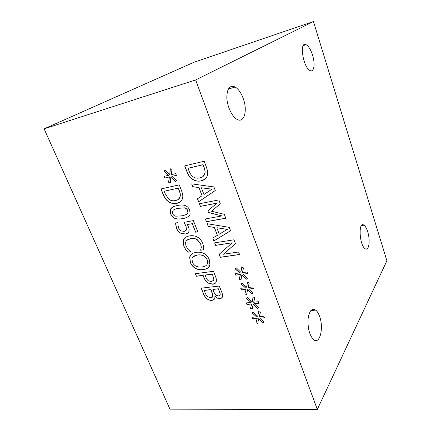 <?xml version="1.0" encoding="UTF-8"?>
<svg xmlns="http://www.w3.org/2000/svg" width="431" height="431" viewBox="0 0 431 431"><rect width="100%" height="100%" fill="white"/><g stroke="black" fill="none" stroke-linecap="round" stroke-linejoin="round"><path stroke-width="0.65" d="M185.809 249.764L183.865 246.338L183.202 240.73L183.633 239.577C184.549 237.686 186.537 236.452 189.608 235.886C192.625 235.396 195.291 235.843 197.603 237.222C199.93 238.58 201.643 240.622 202.753 243.359L203.669 246.963L203.642 249.791L200.684 250.249L201.245 247.55L200.647 243.677L196.978 239.539C195.211 238.591 193.126 238.3 190.723 238.666C188.277 239.124 186.698 240.045 185.982 241.419L185.567 242.464L185.939 246.036L188.374 249.721L190.739 251.779L187.884 252.221L185.809 249.764L183.951 246.252L183.294 240.643L184.926 237.896M187.884 252.221L185.901 249.684M190.712 251.715L187.97 252.135M196.978 239.539L197.064 239.453C195.297 238.51 193.212 238.219 190.809 238.585L186.903 240.293M200.604 250.039L201.331 247.469L200.733 243.59L197.064 239.453M200.684 250.249L200.69 249.953M203.653 249.721L200.771 250.163M170.816 177.195L170.277 182.836L168.553 182.216L169.367 176.925L164.917 178.078L164.195 176.284L168.726 175.315L164.163 171.29L165.132 170.008L169.739 174.49L170.272 168.769L172.028 169.405L171.172 174.76L175.686 173.585L176.408 175.401L171.802 176.344L176.387 180.433L175.385 181.677L170.816 177.195L175.46 181.586M171.802 176.344L176.387 175.352M169.739 174.49L170.364 168.801M164.163 171.29L165.159 170.035M168.726 175.315L164.259 171.226M164.917 178.078L164.313 176.263M169.367 176.925L165.014 178.008M168.553 182.216L169.464 176.855M170.288 182.733L168.65 182.146M180.18 196.127C180.406 194.629 180.039 192.689 179.075 190.319L178.321 188.099L164.13 191.272L164.981 193.384L168.505 198.869C170.364 200.566 172.691 201.126 175.476 200.55C177.949 200.032 179.463 198.826 180.013 196.94L180.271 196.057C180.497 194.553 180.131 192.619 179.172 190.249L178.321 188.099M178.224 188.175L164.13 191.272M178.509 199.23L180.271 196.057M180.325 201.8L176.699 203.362C173.187 203.938 170.083 203.055 167.39 200.706C165.601 199.117 164.13 196.773 162.972 193.675L161.049 188.929M167.293 200.781C165.504 199.187 164.033 196.843 162.875 193.751L160.93 188.956L179.248 184.877L181.165 189.715C182.604 193.438 183.11 196.067 182.685 197.597L182.502 198.411C181.785 201.051 179.819 202.726 176.602 203.437C173.09 204.014 169.986 203.13 167.293 200.781L167.39 200.706M181.596 215.856C184.102 215.408 185.869 214.794 186.909 214.029L187.873 212.65L187.625 210.619C187.022 209.11 185.96 208.205 184.441 207.909L178.553 208.302C176.09 208.739 174.356 209.331 173.354 210.096L172.4 211.422L172.648 213.544C173.246 215.021 174.286 215.899 175.767 216.19L181.596 215.856M187.081 213.889L187.964 212.575L187.717 210.543C187.113 209.03 186.052 208.13 184.538 207.834L178.649 208.227C176.182 208.658 174.447 209.256 173.451 210.016L173.31 210.129M188.746 216.217C187.48 217.272 185.497 218.059 182.803 218.565C176.424 219.805 172.405 218.237 170.751 213.857L170.304 209.838L171.802 207.694M189.688 210.215L190.136 214.045C189.511 216.308 187.038 217.838 182.712 218.641C176.333 219.885 172.314 218.312 170.654 213.938L170.213 209.913C170.838 207.807 173.24 206.33 177.427 205.485C183.913 204.132 187.997 205.706 189.688 210.215M187.916 233.047L185.465 234.038L180.406 233.02C178.806 232.056 177.556 230.52 176.651 228.408L175.53 223.016M186.445 229.777L185.96 226.307L183.902 222.369L193.4 220.618L197.845 231.846L195.669 232.223L192.269 223.662L187.356 224.551L188.196 226.383C189.042 228.306 189.29 229.922 188.95 231.231L188.934 231.285C188.654 232.783 187.463 233.731 185.373 234.119L180.314 233.101C178.714 232.137 177.464 230.596 176.559 228.489L175.439 223.032L177.992 222.558L177.987 225.111L178.66 228.166L180.928 230.871L184.285 231.382L186.445 229.777L186.052 226.227L184.032 222.342M187.356 224.551L192.269 223.662M195.669 232.223L192.355 223.581M197.818 231.786L195.755 232.142M185.885 230.693L186.537 229.696M206.972 264.623L207.575 263.233L207.155 259.995C206.427 258.126 205.21 256.752 203.497 255.879C201.778 255.012 199.72 254.748 197.317 255.087C194.198 255.588 192.415 256.817 191.978 258.783L192.382 262.118C193.972 265.852 197.204 267.479 202.091 266.988C204.499 266.627 206.126 265.841 206.972 264.623L207.661 263.147L207.236 259.909C206.514 258.04 205.296 256.666 203.583 255.793C201.864 254.926 199.806 254.662 197.403 255.001L193.11 256.811M206.643 265.038L207.058 264.537M209.272 259.672L209.919 264.704L209.294 266.385C208.238 268.136 206.196 269.235 203.168 269.687C200.167 270.065 197.538 269.601 195.286 268.303C192.991 266.924 191.337 264.952 190.319 262.398L189.662 257.156L190.206 255.75C191.213 253.978 193.217 252.841 196.224 252.35C199.267 251.919 201.94 252.356 204.24 253.66C206.514 254.99 208.195 256.995 209.272 259.672M208.647 267.236C207.483 268.465 205.684 269.251 203.254 269.596C200.253 269.973 197.624 269.515 195.372 268.217C193.077 266.832 191.423 264.866 190.405 262.307L189.748 257.07L191.181 254.511M213.9 279.87L212.456 274.094L205.172 275.032L205.786 276.874C206.541 278.873 207.451 280.198 208.523 280.845L211.659 281.61L213.981 279.778L212.456 274.094M212.375 274.181L205.086 275.123M213.469 280.78L213.981 279.778M215.5 283.005L212.882 284.174L208.168 282.978C206.444 281.922 205.054 280.085 203.987 277.467L203.114 275.301L196.423 276.163L195.415 273.69M216.27 281.438C215.947 283.038 214.789 283.981 212.801 284.266L208.087 283.07C206.363 282.014 204.967 280.177 203.901 277.559L203.028 275.387L196.337 276.255L195.302 273.707L213.469 271.309L215.408 276.217C216.265 278.324 216.567 279.983 216.324 281.201L216.27 281.438M220.096 294.804C220.203 294.093 219.902 292.918 219.196 291.281L218.307 288.748L212.876 289.454L214.024 292.326L215.791 295.17L218.565 295.978L220.176 294.707C220.284 293.996 219.982 292.821 219.277 291.189L218.307 288.748M218.226 288.845L212.876 289.454M219.858 295.391L220.176 294.707M212.871 295.919L210.942 289.589L204.294 290.354L205.032 292.482C205.797 294.524 206.627 295.919 207.516 296.673L210.678 297.751C211.923 297.697 212.639 297.18 212.833 296.194L212.09 292.455L210.942 289.589M210.861 289.686L204.208 290.446M212.488 297.024L212.952 295.828M214.288 299.2L211.912 300.251C210.091 300.375 208.475 299.868 207.074 298.731C205.576 297.605 204.369 295.855 203.443 293.484L201.282 288.15M214.907 296.339L214.897 297.843C214.611 299.308 213.587 300.143 211.831 300.348C210.005 300.466 208.394 299.96 206.993 298.823L207.074 298.731M222.062 297.605L220.036 298.478C218.237 298.608 216.588 297.859 215.08 296.237M206.993 298.823C205.495 297.697 204.283 295.952 203.362 293.576L201.164 288.161L219.304 286.044L221.319 291.14C222.358 293.554 222.768 295.257 222.563 296.242L222.531 296.49C222.283 297.751 221.426 298.446 219.955 298.575C218.156 298.699 216.507 297.95 214.999 296.334M313.456 21.55L193.961 62.263L44.113 128.842L169.959 409.159L317.313 409.45L386.887 260.755L313.456 21.55L195.626 79.945L317.313 409.45M44.113 128.842L195.626 79.945M258.643 318.757L257.706 323.487L255.976 322.765L257.172 318.369L252.523 318.848L251.903 317.248L256.623 316.93L252.21 313.008L253.293 312.028L257.716 316.343L258.659 311.554L260.421 312.286L259.176 316.731L263.891 316.241L264.505 317.862L259.715 318.143L264.144 322.124L263.029 323.072L258.643 318.757L263.029 323.072M247.529 289.697L246.634 294.637L244.889 293.931L246.053 289.33L241.382 289.944L240.746 288.296L245.481 287.849L241.01 283.878L242.093 282.833L246.58 287.208L247.48 282.203L249.258 282.919L248.046 287.574L252.787 286.944L253.417 288.614L248.601 289.029L253.094 293.058L251.984 294.071L247.529 289.697L251.984 294.071M239.577 254.538L220.279 257.323L219.115 254.328L232.25 242.788L215.629 245.39L214.649 242.868L233.979 239.792L235.466 243.704L223.269 254.252L238.612 252L239.577 254.538M208.265 226.496L207.182 223.711L229.254 227.352L230.558 230.784L213.895 240.94L212.779 238.074L217.391 235.331L214.336 227.439L208.265 226.496L207.306 223.732M207.537 174.636L207.44 175.083C206.724 178.122 204.563 180.072 200.97 180.939C197.231 181.618 193.961 180.74 191.159 178.31C189.295 176.662 187.787 174.21 186.623 170.962L184.657 165.924L204.159 161.232L206.093 166.323C207.537 170.24 208.022 173.009 207.537 174.636M192.776 186.758L191.65 183.859L213.921 186.952L215.279 190.524L198.626 201.767L197.468 198.793L202.074 195.749L198.901 187.544L192.776 186.758L191.779 183.875M225.796 218.237L206.411 221.744L205.334 218.975L221.992 215.915L208.485 212.526L207.823 210.818L217.111 203.103L200.431 206.39L199.408 203.771L218.835 199.892L220.316 203.804L211.459 211.228L224.303 214.309L225.796 218.237M241.85 274.833L240.977 279.886L239.221 279.186L240.363 274.477L235.682 275.167L235.04 273.491L239.787 272.974L235.283 268.982L236.36 267.904L240.886 272.311L241.764 267.193L243.547 267.899L242.357 272.667L247.103 271.961L247.75 273.658L242.922 274.143L247.442 278.194L246.333 279.24L241.85 274.833L246.333 279.24M253.126 304.334L252.21 309.167L250.476 308.456L251.656 303.957L246.99 304.502L246.365 302.88L251.095 302.497L246.651 298.554L247.733 297.541L252.189 301.883L253.11 296.986L254.877 297.713L253.654 302.266L258.379 301.7L259.004 303.349L254.198 303.693L258.659 307.702L257.549 308.677L253.126 304.334L257.549 308.677M258.638 307.68L257.619 308.58M254.198 303.693L258.966 303.257M252.189 301.883L253.164 297.007M251.095 302.497L246.742 298.467M246.99 304.502L246.473 302.869M251.656 303.957L247.065 304.405M250.476 308.456L251.726 303.86M252.237 309.049L250.546 308.359M247.432 278.184L246.413 279.148M242.922 274.143L247.717 273.572M240.886 272.311L241.823 267.215M239.787 272.974L235.369 268.901M235.682 275.167L235.148 273.48M240.363 274.477L235.762 275.075M239.221 279.186L240.444 274.385M240.994 279.767L239.302 279.094M225.774 218.172L206.503 221.663L205.447 218.959M211.459 211.228L220.316 203.798M200.431 206.39L199.521 203.75M217.111 203.103L200.517 206.314M208.485 212.526L207.914 210.743M221.992 215.915L208.572 212.451M211.88 189.236L201.492 187.787L211.971 189.161L203.965 194.516L201.401 187.862M198.901 187.544L192.872 186.682M202.074 195.749L198.993 187.474M198.626 201.767L197.565 198.729M215.274 190.513L198.718 201.692M204.914 173.133C205.183 171.538 204.833 169.496 203.863 167.002L203.098 164.68L188.094 168.241L188.859 170.531C189.775 173.052 190.981 174.959 192.479 176.263C194.413 178.019 196.865 178.569 199.833 177.906C202.592 177.281 204.246 175.886 204.795 173.72L205.005 173.063C205.275 171.468 204.924 169.426 203.96 166.932L203.098 164.68M203.006 164.75L187.997 168.311M203.028 176.484L205.005 173.063M204.897 179.167L201.061 180.864C197.328 181.543 194.058 180.67 191.251 178.24C189.392 176.591 187.878 174.14 186.715 170.891L184.77 165.897M227.207 229.459L216.901 227.735L227.288 229.373L219.282 234.216L216.815 227.821M214.336 227.439L208.351 226.415M217.391 235.331L214.422 227.358M213.895 240.94L212.876 238.02M230.547 230.757L213.981 240.854M239.55 254.468L220.365 257.237L219.201 254.252M223.269 254.252L235.461 243.693M215.629 245.39L214.757 242.852M232.25 242.788L215.715 245.304M253.078 293.042L252.06 293.974M248.601 289.029L253.385 288.528M246.58 287.208L247.534 282.224M245.481 287.849L241.096 283.792M241.382 289.944L240.854 288.285M246.053 289.33L241.457 289.847M244.889 293.931L246.128 289.233M246.656 294.518L244.964 293.834M264.117 322.102L263.104 322.97M259.715 318.143L264.467 317.766M257.716 316.343L258.708 311.575M256.623 316.93L252.302 312.928M252.523 318.848L252.016 317.243M257.172 318.369L252.593 318.746M255.976 322.765L257.248 318.267M257.733 323.363L256.046 322.668M207.952 257.151L208.151 267.694M243.305 98.715C247.906 111.02 243.962 124.004 236.641 119.139C231.792 116.262 227.137 106.204 226.814 97.632C227.024 88.403 229.809 84.859 235.181 87.008C238.499 89.061 241.204 92.967 243.305 98.715M367.648 231.619C370.525 240.266 368.963 251.639 365.138 248.709C359.309 245.314 358.15 220.704 363.942 225.165C365.353 226.162 366.587 228.311 367.648 231.619M319.581 316.37C324.037 327.98 319.71 345.398 313.434 339.531C309.512 335.194 307.718 328.411 308.041 319.182C309.232 310.799 311.812 307.782 315.783 310.121C317.275 311.365 318.541 313.45 319.581 316.37M312.507 54.996C315.373 63.777 314.102 72.72 310.142 70.565C303.128 67.856 298.925 40.778 306.096 44.695C308.558 46.069 310.697 49.5 312.507 54.996M235.181 87.008L228.263 89.109M363.942 225.165L361.496 225.542M315.783 310.121L310.837 310.546M306.096 44.695L303.289 45.6"/></g></svg>
